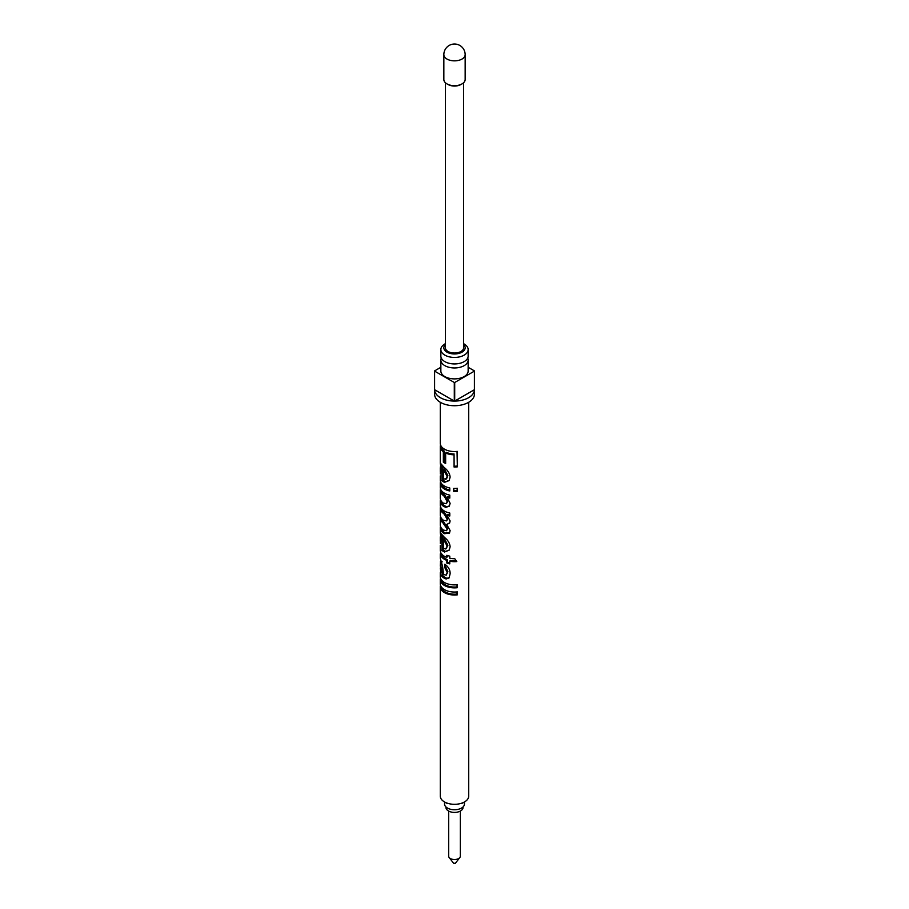 <?xml version="1.0" encoding="UTF-8"?>
<svg xmlns="http://www.w3.org/2000/svg" width="909" height="909" viewBox="0 0 909 909"><rect width="100%" height="100%" fill="white"/><g stroke="black" fill="none" stroke-linecap="round" stroke-linejoin="round"><path stroke-width="1.36" d="M445.399 343.682A13.646 7.874 0 0 0 440.854 349.556L440.854 356.055A13.646 7.874 0 0 0 444.853 361.634A13.646 7.874 0 0 0 459.727 363.339A13.646 7.874 0 0 0 468.146 356.055L468.146 349.556A13.646 7.874 0 0 0 464.147 343.988A13.646 7.874 0 0 0 463.601 343.682M441.751 587.464A12.794 7.386 0 0 0 445.455 592.032A12.794 7.386 0 0 0 457.045 594.043L457.045 591.907M441.751 580.328A12.794 7.386 0 0 0 445.455 584.885A12.794 7.386 0 0 0 457.045 586.907L457.045 584.76M441.899 562.182L440.49 562.319L440.524 570.307L441.785 572.909L443.058 572.545L442.569 566.477M449.296 577.624L446.933 578.329L444.865 577.385A12.794 7.386 0 0 1 442.74 575.431L442.035 571.738L440.649 571.545L440.649 570.863M440.672 554.547L440.74 552.274C440.376 549.4 440.308 549.297 440.513 551.979A14.214 8.204 0 0 0 444.444 556.297A14.214 8.204 0 0 0 446.842 557.41L446.842 555.319A14.214 8.204 0 0 0 449.785 556.149L449.785 558.24A14.214 8.204 0 0 0 454.75 558.694L456.807 561.569A14.214 8.204 0 0 1 449.785 561.217L449.785 563.887A14.214 8.204 0 0 1 446.842 563.057L446.842 560.387A14.214 8.204 0 0 1 444.444 559.274A14.214 8.204 0 0 1 440.49 554.876L441.899 554.74A12.794 7.386 0 0 0 445.455 558.694A12.794 7.386 0 0 0 447.603 559.694L447.603 562.376A12.794 7.386 0 0 0 449.785 563.012M443.342 548.729L446.058 548.775L447.887 545.298L444.456 538.696L443.342 539.207L443.342 548.729M447.887 545.298L447.148 546.002L443.342 539.207M449.307 549.99L445.455 551.445L442.91 549.74L442.91 537.253L441.865 536.242L440.433 536.367L440.354 543.673M449.66 532.81L445.308 533.049A12.794 7.386 0 0 1 441.751 528.572M440.524 516.596A14.214 8.204 0 0 0 440.286 518.085L440.286 524.936A14.214 8.204 0 0 0 443.399 530.061L446.524 530.697L447.887 528.368L443.978 522.289A12.794 7.386 0 0 1 441.751 518.744M440.524 506.779A14.214 8.204 0 0 0 440.286 508.267L440.286 515.108A14.214 8.204 0 0 0 443.66 520.414L446.592 520.868L447.887 518.573L445.455 513.812L443.365 511.903A12.794 7.386 0 0 1 441.751 508.926M449.501 505.904L446.592 506.733L444.433 505.643A12.794 7.386 0 0 1 441.751 501.745M440.524 488.883A14.214 8.204 0 0 0 440.286 490.371L440.286 498.109A14.214 8.204 0 0 0 443.126 503.029L446.387 503.7L447.887 501.029L445.455 495.905L443.626 494.257A12.794 7.386 0 0 1 441.751 491.03M441.751 483.883A12.794 7.386 0 0 0 445.455 488.451A12.794 7.386 0 0 0 449.785 490.087M443.342 479.088L446.614 478.702L447.887 475.646L444.456 469.044L443.342 469.555L443.342 479.088M447.887 475.646L447.148 476.35L443.342 469.555M449.307 480.338L445.455 481.793L442.91 480.088L442.91 467.601L441.865 466.59L440.433 466.726L440.354 474.021M440.286 402.267L440.286 443.342A14.214 8.204 0 0 0 444.444 449.148A14.214 8.204 0 0 0 457.329 451.387L457.329 466.862A14.214 8.204 0 0 1 454.068 467.021L454.068 454.818A14.214 8.204 0 0 1 445.649 453.034L445.649 463.454A14.214 8.204 0 0 1 444.444 462.84A14.214 8.204 0 0 1 443.342 462.113L444.456 461.613A12.794 7.386 0 0 0 445.455 462.249A12.794 7.386 0 0 0 445.649 462.363M441.717 446.933A12.794 7.386 0 0 0 444.456 451.194L444.456 461.613M453.648 863.198L455.284 863.402L459.818 857.539A5.829 3.363 0 0 0 460.329 856.164L460.329 811.078M448.671 811.078L448.671 856.164A5.829 3.363 0 0 0 449.182 857.539A5.829 3.363 0 0 0 450.375 858.539A5.829 3.363 0 0 0 459.818 857.539M445.967 806.953L445.967 807.487A8.533 4.92 0 0 0 448.467 810.964A8.533 4.92 0 0 0 457.761 812.032A8.533 4.92 0 0 0 463.033 807.487L463.033 806.953M464.454 801.965L464.454 803.999A9.954 5.749 180 0 1 458.306 809.305A9.954 5.749 180 0 1 447.467 808.067A9.954 5.749 180 0 1 444.546 803.999L444.546 801.965M447.308 803.567L444.444 801.908A14.214 8.204 0 0 0 464.556 801.908A14.214 8.204 0 0 0 468.714 796.102L468.714 402.267M457.329 491.269A14.214 8.204 0 0 1 453.705 491.417L453.705 488.44A14.214 8.204 0 0 0 457.329 488.292L457.329 491.269L457.045 488.326M440.729 466.692L440.286 463.079L444.444 467.737C447.91 470.43 449.796 473.566 450.125 477.145L449.16 480.566L444.444 482.372L442.047 480.929L441.626 467.953L440.433 466.726M440.286 475.907L440.286 480.247A14.214 8.204 0 0 0 444.444 486.054A14.214 8.204 0 0 0 449.785 487.985L449.785 490.962A14.214 8.204 0 0 1 444.444 489.031A14.214 8.204 0 0 1 440.286 483.224A14.214 8.204 0 0 1 440.524 481.736M440.286 483.224L440.286 487.394A14.214 8.204 0 0 0 444.444 493.189A14.214 8.204 0 0 0 449.785 495.132L449.785 498.109A14.214 8.204 0 0 1 447.16 497.393L450.125 503.347L449.33 506.165L445.717 507.381L443.308 506.143L444.433 505.643M440.524 499.598A14.214 8.204 0 0 0 440.286 501.086L440.286 505.29A14.214 8.204 0 0 0 444.444 511.097A14.214 8.204 0 0 0 449.785 513.028L449.785 516.005A14.214 8.204 0 0 1 446.876 515.187L450.125 520.925L449.569 523.13L446.66 524.47L450.125 530.572L449.478 533.117L444.444 533.708L445.308 533.049M440.729 536.344L440.286 532.731L444.444 537.389C447.91 540.082 449.796 543.218 450.125 546.798L449.16 550.206L444.444 552.024L442.047 550.581L441.626 537.594L440.433 536.367M440.286 553.956L440.286 558.262L442.558 566.33L443.569 574.477L446.228 575.158L447.148 572.409L444.558 567.08L444.819 564.239C448.455 566.796 450.216 569.954 450.125 573.727L449.114 577.908L446.092 578.988L443.797 577.919L444.865 577.385M443.797 577.919A14.214 8.204 0 0 1 441.433 575.761L440.286 572.659L440.286 576.681A14.214 8.204 0 0 0 444.444 582.487A14.214 8.204 0 0 0 457.329 584.726L457.045 586.907M440.524 578.169A14.214 8.204 0 0 0 440.286 579.658A14.214 8.204 0 0 0 444.444 585.464A14.214 8.204 0 0 0 457.329 587.703M440.286 579.658L440.286 583.828A14.214 8.204 0 0 0 444.444 589.634A14.214 8.204 0 0 0 457.329 591.873L457.045 594.043M440.524 585.316A14.214 8.204 0 0 0 440.286 586.805A14.214 8.204 0 0 0 444.444 592.611A14.214 8.204 0 0 0 457.329 594.85M440.286 586.805L440.286 796.102A14.214 8.204 0 0 0 444.444 801.908L444.444 801.908M440.286 572.659L440.649 571.545M440.376 569.136L440.331 568.409M440.74 561.853L440.706 560.024M440.49 554.876L440.286 556.001M440.524 526.425A14.214 8.204 0 0 0 440.286 527.913A14.214 8.204 0 0 0 444.285 533.617M446.524 530.697L447.148 529.072L442.808 522.755L443.978 522.289M440.286 518.085A14.214 8.204 0 0 0 442.808 522.755M446.592 520.868L447.148 519.278L444.444 514.392L442.126 512.312L443.365 511.903M440.286 508.267A14.214 8.204 0 0 0 442.126 512.312M440.286 501.086A14.214 8.204 0 0 0 443.308 506.143M446.387 503.7L447.148 501.734L444.444 496.484L442.41 494.689L443.626 494.257M440.286 490.371A14.214 8.204 0 0 0 442.41 494.689M443.342 462.113L443.342 451.705L444.456 451.194M440.57 444.978A14.214 8.204 0 0 0 440.286 446.614A14.214 8.204 0 0 0 443.342 451.705M441.308 358.066A13.646 7.874 0 0 0 440.854 360.078L440.854 371.008A13.646 7.874 0 0 0 444.853 376.587A13.646 7.874 0 0 0 459.727 378.292A13.646 7.874 0 0 0 468.146 371.008L468.146 360.078A13.646 7.874 0 0 0 467.692 358.066M440.854 360.078A13.646 7.874 0 0 0 444.853 365.657A13.646 7.874 0 0 0 459.727 367.361A13.646 7.874 0 0 0 468.146 360.078M440.854 349.556A13.646 7.874 0 0 0 444.853 355.135A13.646 7.874 0 0 0 459.727 356.839A13.646 7.874 0 0 0 468.146 349.556M445.399 344.579A10.658 6.158 0 0 0 443.842 347.795A10.658 6.158 0 0 0 446.955 352.147A10.658 6.158 0 0 0 458.579 353.476A10.658 6.158 0 0 0 465.158 347.795A10.658 6.158 0 0 0 463.601 344.579M445.399 82.73L445.399 347.795A9.101 5.249 0 0 0 448.069 351.51A9.101 5.249 0 0 0 457.977 352.647A9.101 5.249 0 0 0 463.601 347.795L463.601 82.73M443.842 54.688L443.842 79.526A10.658 6.158 0 0 0 446.955 83.878L448.069 84.514A9.101 5.249 0 0 0 460.931 84.514L462.045 83.878A10.658 6.158 0 0 0 465.158 79.526L465.158 54.688A10.658 10.658 0 0 0 449.171 45.45A10.658 10.658 0 0 0 443.842 54.688A10.658 6.158 0 0 0 446.955 59.04A10.658 6.158 0 0 0 462.045 59.04A10.658 6.158 0 0 0 465.158 54.688M448.069 84.514L446.955 83.878A10.658 6.158 0 0 0 462.045 83.878M440.854 367.281L434.593 370.895A19.907 11.487 0 0 0 434.593 371.008L434.593 394.222A19.907 11.487 0 0 0 440.422 402.357A19.907 11.487 0 0 0 462.113 404.846A19.907 11.487 0 0 0 474.407 394.222L474.407 371.008A19.907 11.487 0 0 0 474.407 370.895L468.146 367.281M434.593 371.008A19.907 11.487 0 0 0 434.593 371.122L434.593 389.7A19.907 11.487 0 0 0 440.422 397.71A19.907 11.487 0 0 0 454.295 401.074L454.295 382.496A19.907 11.487 0 0 0 454.705 382.496L454.705 401.074A19.907 11.487 0 0 0 474.407 389.7L474.407 371.122A19.907 11.487 0 0 0 474.407 371.008M434.593 371.122L454.295 382.496M454.705 382.496L474.407 371.122M454.705 401.074L474.407 389.7M434.593 389.7L454.295 401.074M457.045 451.409L457.329 466.862M454.068 467.021L454.102 466.203A12.794 7.386 0 0 0 457.045 466.056M454.102 466.203L454.068 454.818M445.649 453.034L446.535 452.398A12.794 7.386 0 0 0 454.102 454M442.047 480.929L443.297 480.531M441.626 480.441L442.91 480.088M441.626 467.953L442.91 467.601M446.592 478.713L445.717 479.361L447.148 476.35M453.705 491.417L453.784 490.599A12.794 7.386 0 0 0 457.045 490.462M453.784 490.599L453.784 488.44M447.16 497.393L447.898 496.7A12.794 7.386 0 0 0 449.785 497.234M445.717 507.381L446.592 506.733M447.148 501.734L447.887 501.029M446.876 515.187L447.637 514.494A12.794 7.386 0 0 0 449.785 515.13M449.75 522.811L446.66 524.47M447.148 529.072L447.887 528.368M447.148 519.278L447.887 518.573M442.047 550.581L443.297 550.184M441.626 550.081L442.91 549.74M441.626 537.594L442.91 537.253M446.592 548.366L445.717 549.002L447.148 546.002M446.842 557.41L447.603 555.592M449.785 561.217L450.25 560.433A12.794 7.386 0 0 0 456.238 560.785M446.842 563.057L447.603 562.376M446.842 560.387L447.603 559.694M440.74 561.421L442.115 561.626M446.228 575.158L447.887 571.704L445.558 566.489L445.683 564.921M447.148 572.409L447.887 571.704M444.558 567.08L445.558 566.489M446.092 578.988L446.933 578.329M441.785 572.909L440.49 562.319L440.286 566.023M441.433 575.761L442.74 575.431M442.638 567.534L441.319 567.841M441.706 536.265L441.706 534.731M441.706 466.612L441.706 465.09M461.636 803.59L464.556 801.908M440.286 550.581L440.286 545.548M440.286 541.06L440.286 537.446M440.286 532.731L440.286 527.913M440.286 471.419L440.286 467.794M440.286 463.079L440.286 446.614M453.716 863.402L449.182 857.539M441.706 553.876L440.286 553.899M441.751 561.807L440.32 561.876"/></g></svg>
